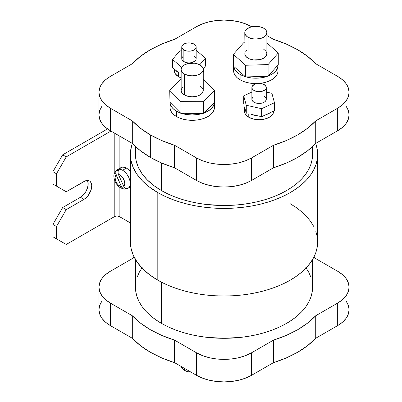 <?xml version="1.0" encoding="UTF-8"?>
<svg xmlns="http://www.w3.org/2000/svg" width="402" height="402" viewBox="0 0 402 402"><rect width="100%" height="100%" fill="white"/><g stroke="black" fill="none" stroke-linecap="round" stroke-linejoin="round"><path stroke-width="0.6" d="M184.387 368.327L184.387 370.327A11.05 6.377 0 0 0 191.025 372.162L187.975 371.709L184.387 370.327L181.995 368.257L181.217 366.498A11.05 6.377 180 0 0 184.387 370.327L184.387 368.327M251.878 87.525A7.201 4.161 0 0 0 253.989 90.465L253.989 102.229A7.201 4.161 180 0 1 251.878 99.289L251.878 87.525A7.201 4.161 0 0 1 256.325 83.686A7.201 4.161 0 0 1 264.174 84.586L261.838 83.686L259.084 83.37L255.079 84.068L252.431 85.938L251.878 87.525L252.019 88.34L253.094 89.837L256.325 91.37L259.084 91.686L261.838 91.37L265.074 89.837L266.149 88.34L266.149 86.716L264.174 84.586A7.201 4.161 180 0 1 266.285 87.525A7.201 4.161 180 0 1 261.838 91.37A7.201 4.161 180 0 1 253.989 90.465L253.989 102.229A7.201 4.161 0 0 0 261.838 103.128A7.201 4.161 0 0 0 266.285 99.289L266.149 100.098L265.074 101.6L263.084 102.746L260.486 103.364L257.677 103.364L255.079 102.746L253.094 101.6L252.431 100.882L251.878 99.289L252.431 97.696M182.965 56.491L181.89 57.988L181.754 58.798L181.754 47.039A7.201 4.161 0 0 1 186.196 43.195A7.201 4.161 0 0 1 194.045 44.099L190.357 42.959L186.196 43.195L182.965 44.728L181.89 46.225L181.89 47.848L182.965 49.351L186.196 50.878L190.357 51.119L192.955 50.496L194.945 49.351L196.02 47.848L196.02 46.225L194.045 44.099A7.201 4.161 180 0 1 196.156 47.039A7.201 4.161 180 0 1 191.709 50.878A7.201 4.161 180 0 1 183.86 49.979L183.86 61.742A7.201 4.161 0 0 0 191.709 62.642A7.201 4.161 0 0 0 196.156 58.798L195.608 57.21L194.045 55.858M256.727 115.6A14.572 8.412 180 0 1 251.18 114.364L261.642 116.691L270.36 112.625A14.572 8.412 180 0 1 265.737 114.781L274.455 110.716L274.455 102.706L271.898 93.309L266.285 92.063L271.898 93.309L274.455 102.706L274.455 110.716L261.642 116.691L261.642 108.686L274.455 102.706L261.642 108.686L261.642 116.691L256.727 115.6M248.778 117.248A14.572 8.412 0 0 0 264.662 119.072A14.572 8.412 0 0 0 273.656 111.299L273.375 112.942L272.546 114.52L269.385 117.248L264.662 119.072L259.084 119.716L253.506 119.072L248.778 117.248L248.778 113.831L248.778 117.248L245.617 114.52L244.788 112.942L244.511 111.299A14.572 8.412 0 0 0 248.778 117.248M178.649 76.762A14.572 8.412 0 0 0 181.151 77.918L178.649 76.762L178.649 72.757L178.649 76.762L175.488 74.033L174.659 72.455L174.383 70.812A14.572 8.412 0 0 0 178.649 76.762M203.251 72.44A14.572 8.412 0 0 0 203.528 70.812L203.246 69.169M178.784 72.832A14.572 8.412 180 0 1 178.649 72.757L175.463 69.988A14.572 8.412 0 0 0 178.649 72.757A14.572 8.412 180 0 0 178.784 72.832L172.518 67.466L172.518 59.461L179.749 50.913L181.754 50.833L179.749 50.913L172.518 59.461L172.518 67.466L178.784 72.832M244.994 52.451L244.783 32.723A11.05 6.377 0 0 1 251.607 26.833A11.05 6.377 0 0 1 263.647 28.215L261.973 27.421L257.989 26.467L253.677 26.467L249.692 27.421L246.647 29.18L245.627 30.286L244.994 31.482L244.994 33.969L246.647 36.27L248.019 37.235L251.607 38.617L255.833 39.105L261.973 38.029L265.018 36.27L266.039 35.165L266.883 32.723L266.039 30.286L263.647 28.215A11.05 6.377 180 0 1 266.883 32.723A11.05 6.377 180 0 1 260.059 38.617A11.05 6.377 180 0 1 248.019 37.235L248.019 58.205A11.05 6.377 0 0 0 260.059 59.586A11.05 6.377 0 0 0 266.883 53.697L266.039 51.255L263.647 49.185M183.016 86.887L181.995 87.993L181.151 90.43L181.151 69.461A11.05 6.377 0 0 1 187.975 63.566A11.05 6.377 0 0 1 200.015 64.948L196.432 63.566L194.357 63.204L187.975 63.566L184.387 64.948L181.995 67.018L181.151 69.461L181.367 70.707L181.995 71.903L184.387 73.973L187.975 75.355L192.201 75.842L198.342 74.767L201.387 73.003L203.04 70.707L203.04 68.214L202.412 67.018L200.015 64.948A11.05 6.377 180 0 1 203.251 69.461A11.05 6.377 180 0 1 196.432 75.355A11.05 6.377 180 0 1 184.387 73.973L184.387 94.942A11.05 6.377 0 0 0 196.432 96.324A11.05 6.377 0 0 0 203.251 90.43L202.412 87.993L200.015 85.922M267.591 76.264A22.221 12.829 180 0 1 246.18 76.938L251.471 77.958L257.034 78.189L262.526 77.616L267.591 76.264L245.667 76.953L245.386 76.702A22.221 12.829 180 0 1 240.12 74.45L240.12 79.832A22.221 12.829 0 0 0 256.833 83.576L251.496 83.345L247.33 82.616L243.486 81.43L240.12 79.832L237.356 77.887L235.306 75.671L234.039 73.264L233.612 70.762A22.221 12.829 0 0 0 240.12 79.832L240.12 74.45L245.386 76.702L233.673 66.33L234.316 68.581L235.632 70.727L237.587 72.707L240.12 74.45A22.221 12.829 0 0 1 233.673 66.33L233.391 66.084L233.391 54.396L243.557 42.828L244.783 42.788L243.557 42.828L233.391 54.396L233.391 66.084L245.667 76.953L245.667 65.265L233.391 54.396L245.667 65.265L245.667 76.953L267.591 76.264M278.038 64.943A22.221 12.829 180 0 1 278.053 65.38A22.221 12.829 180 0 1 268.34 75.983L272.521 73.852L275.651 71.184L277.531 68.149L278.038 64.943L268.104 76.249L268.104 64.561L245.667 65.265L268.104 64.561L268.104 76.249L278.038 64.943M278.053 65.38L278.053 70.762L277.626 73.264L276.36 75.671L274.31 77.887L271.546 79.832L268.179 81.43L264.335 82.616L259.767 83.39A22.221 12.829 0 0 0 278.053 70.762L277.626 68.26M170.408 104.997L169.981 107.5L170.408 110.002L171.674 112.409L173.729 114.625L176.488 116.57L176.488 111.188A22.221 12.829 0 0 1 169.986 102.319L180.624 113.068L169.986 102.319L170.463 104.766L171.739 107.118L173.775 109.289L176.488 111.188L180.88 113.324L180.88 101.636L169.729 90.375L180.88 101.636L180.88 113.324L203.352 113.384L203.352 101.696L180.88 101.636L203.352 101.696L203.352 113.384L214.417 102.435L214.673 90.49L203.352 101.696L214.673 90.49L203.528 79.224L214.673 90.49L214.673 102.178L203.608 113.128L208 111.138L211.397 108.58L213.578 105.615L214.417 102.435A22.221 12.829 180 0 1 203.608 113.128L202.834 113.384A22.221 12.829 180 0 1 181.392 113.324L186.568 114.53L192.101 114.947L197.638 114.555L202.834 113.384L180.88 113.324L180.624 113.068A22.221 12.829 180 0 1 176.488 111.188L176.488 116.57A22.221 12.829 0 0 0 200.704 119.349A22.221 12.829 0 0 0 214.422 107.5L213.995 104.997M117.198 169.765C112.811 173.302 113.776 176.93 114.439 179.694C115.61 183.342 117.696 186.101 120.695 187.97A3.829 2.211 -60 0 1 119.902 186.216A6.894 3.98 60 0 1 115.5 180.478A6.894 3.98 60 0 1 116.103 174.865L115.761 171.915L116.294 170.629L117.218 169.75A10.728 6.191 60 0 1 117.248 169.734A10.728 6.191 60 0 1 119.434 169.237A10.728 6.191 60 0 1 122.61 170.267A10.728 6.191 60 0 1 129.61 179.694A10.728 6.191 60 0 1 128.002 188.297A10.728 6.191 60 0 1 127.972 188.312A10.728 6.191 60 0 1 125.781 188.809L125.575 188.352L125.781 188.809L123.987 189.081L122.801 188.528L121.836 187.483L116.103 174.865L115.057 177.141L115.5 180.478L117.299 183.85L118.55 185.216L121.479 186.824L115.696 173.398L115.972 171.232L116.716 170.126L118.258 169.337L119.434 169.237L118.188 170.724L118.062 173.639L123.695 186.312L124.469 185.186L124.776 183.588L124.293 180.674L122.138 176.875L119.082 174.563L118.324 174.347L124.057 186.97L125.022 188.015L126.208 188.568L128.002 188.297L124.404 189.141L120.695 187.97A3.829 2.211 -60 0 1 119.902 186.216A6.894 3.98 -120 0 0 121.479 186.824L123.379 188.875L124.605 189.141M117.248 169.734L121.037 167.544A10.728 6.191 60 0 1 126.404 168.076L122.61 170.267A10.728 6.191 60 0 1 129.61 179.694A10.728 6.191 60 0 1 128.002 188.297L126.826 188.628L125.6 188.362L123.695 186.312A6.894 3.98 -120 0 0 123.896 179.664A6.894 3.98 -120 0 0 118.324 174.347L117.977 171.408L118.51 170.121L119.434 169.237A10.728 6.191 60 0 1 122.61 170.267L126.404 168.076L128.68 169.795L130.389 171.684A10.728 6.191 -120 0 0 126.404 168.076L122.906 167.041L120.972 167.584L119.585 169.061M130.389 154.368L130.389 241.954A93.631 54.059 0 0 0 157.81 280.174L157.81 192.593L149.539 187.126L142.604 181.066L137.142 174.528L133.248 167.624L130.987 160.478L130.409 153.227L131.519 145.996L132.328 143.413A93.631 54.059 180 0 0 130.389 154.368A93.631 54.059 180 0 0 157.81 192.593L164.619 196.156L172.001 199.312L179.88 202.04L188.186 204.311L196.839 206.095L205.754 207.387L214.844 208.166L224.02 208.422L233.195 208.166L242.285 207.387L251.2 206.095L259.848 204.311L268.154 202.04L276.038 199.312L283.415 196.156L290.224 192.593L296.395 188.659L301.872 184.397L306.595 179.85L310.52 175.056L313.615 170.061L315.851 164.915L317.198 159.664L317.65 154.368L317.198 149.067L315.706 143.413A93.631 54.059 180 0 1 317.65 154.368A93.631 54.059 180 0 1 259.848 204.311A93.631 54.059 180 0 1 157.81 192.593L157.81 280.174A93.631 54.059 0 0 0 259.848 291.892A93.631 54.059 0 0 0 317.65 241.954L317.198 247.25L315.851 252.496L313.615 257.642L310.52 262.637L306.595 267.436L301.872 271.983L296.395 276.244L290.224 280.174L283.415 283.737L276.038 286.897L268.154 289.626L259.848 291.892L251.2 293.681L242.285 294.973L233.195 295.746L224.02 296.008L214.844 295.746L205.754 294.973L196.839 293.681L188.186 291.892L179.88 289.626L172.001 286.897L164.619 283.737L157.81 280.174L149.539 274.707L142.604 268.652L137.142 262.109L133.248 255.205L130.987 248.064L130.389 241.888M101.912 106.228L99.701 110.444L98.952 114.831L98.952 92.309A38.924 22.472 0 0 1 110.349 76.415L132.313 63.737A104.203 60.159 0 0 1 174.533 39.361L196.498 26.683A38.924 22.472 0 0 1 251.541 26.683L245.642 23.889L238.914 21.808L231.612 20.532L224.02 20.1L216.427 20.532L209.125 21.808L202.392 23.889L196.498 26.683L174.533 39.361L161.78 44.054L150.338 49.768L140.444 56.37L132.313 63.737L110.349 76.415L105.51 79.822L101.912 83.706L99.701 87.922L98.952 92.309L99.701 96.691L101.912 100.907L105.51 104.791L110.349 108.198L132.313 120.876L132.313 143.398A104.203 60.159 0 0 0 150.338 157.368L150.338 134.846A104.203 60.159 180 0 1 132.313 120.876L140.444 128.243L150.338 134.846L161.78 140.559L174.533 145.253L196.498 157.931L202.392 160.725L209.125 162.805L216.427 164.081L224.02 164.513L231.612 164.081L238.914 162.805L245.642 160.725L251.541 157.931L273.506 145.253L286.259 140.559L297.701 134.846L307.59 128.243L315.721 120.876L337.685 108.198L342.524 104.791L346.122 100.907L348.338 96.691L349.087 92.309L348.338 87.922L346.122 83.706L342.524 79.822L337.685 76.415L315.721 63.737L307.59 56.37L297.701 49.768L286.259 44.054L273.506 39.361L266.883 35.537L273.506 39.361A104.203 60.159 0 0 1 315.721 63.737L337.685 76.415A38.924 22.472 0 0 1 349.087 92.309A38.924 22.472 0 0 1 337.685 108.198L337.685 130.72L342.524 127.313L346.122 123.429L348.338 119.213L349.087 114.831L348.338 110.444L346.122 106.228M135.871 282.159L135.444 287.169A88.576 51.139 0 0 0 161.388 323.329L161.388 282.134L161.388 323.329A88.576 51.139 0 0 0 257.913 334.414A88.576 51.139 0 0 0 312.59 287.169L312.163 282.159M161.388 162.91L161.388 190.528A88.576 51.139 0 0 0 257.913 201.613A88.576 51.139 0 0 0 312.59 154.368L312.163 159.378L310.892 164.343L308.776 169.212L305.852 173.935L302.133 178.473L297.666 182.779L292.485 186.809L286.651 190.528L280.209 193.895L273.229 196.885L265.772 199.467L257.913 201.613L249.732 203.301L241.3 204.523L232.703 205.256L224.02 205.502L206.739 204.523L198.307 203.301L190.121 201.613L182.267 199.467L174.81 196.885L167.83 193.895L161.388 190.528L161.388 162.91M346.122 301.093L348.338 305.309L349.087 309.691L348.338 314.078L346.122 318.294L342.524 322.178L337.685 325.585L315.721 338.263L307.59 345.63L297.701 352.232L286.259 357.946L273.506 362.639L251.541 375.317L245.642 378.111L238.914 380.191L231.612 381.468L224.02 381.9L216.427 381.468L209.125 380.191L202.392 378.111L196.498 375.317L174.533 362.639L161.78 357.946L150.338 352.232L140.444 345.63L132.313 338.263L110.349 325.585L105.51 322.178L101.912 318.294L99.701 314.078L98.952 309.691L99.701 305.309L101.912 301.093M135.444 146.519L135.444 154.368A88.576 51.139 0 0 0 161.388 190.528L153.559 185.357L147.001 179.624L141.836 173.438L138.147 166.905L136.012 160.152L135.444 154.308M244.527 106.882L244.687 108.6L245.451 110.269L244.527 106.882A14.572 8.412 0 0 0 244.511 107.294A14.572 8.412 0 0 0 245.451 110.269L246.27 113.274L246.27 105.264L261.642 108.686L246.27 105.264L246.27 113.274L244.527 106.882M119.143 135.796L119.143 168.639L119.143 135.796M130.75 186.523L129.756 186.628M119.143 186.89L119.143 216.437L130.389 222.929L119.143 216.437A3.065 1.769 0 0 0 114.806 216.437L114.806 180.769L114.806 216.437L66.24 244.476L114.806 216.437L116.977 215.919L119.143 216.437L119.143 186.89M114.806 172.292L114.806 133.293L114.806 172.292M52.913 171.714L52.913 184.056L56.491 186.121L56.491 173.78L52.913 171.714L52.913 184.056L56.491 186.121L56.491 173.78L52.913 171.714L62.667 154.825L107.545 128.916L62.667 154.825L66.24 156.891L56.491 173.78L66.24 156.891L62.667 154.825L52.913 171.714M98.952 92.309A38.924 22.472 0 0 0 110.349 108.198L110.349 130.72A38.924 22.472 0 0 1 98.952 114.831L99.701 119.213L101.912 123.429L105.51 127.313L110.349 130.72L132.313 143.398L140.444 150.765L150.338 157.368L161.78 163.081L174.533 167.775L196.498 180.453L202.392 183.247L209.125 185.327L216.427 186.603L224.02 187.036L231.612 186.603L238.914 185.327L245.642 183.247L251.541 180.453L273.506 167.775L286.259 163.081L297.701 157.368L307.59 150.765L315.721 143.398L337.685 130.72A38.924 22.472 0 0 0 349.087 114.831L349.087 92.309M315.721 143.398L315.721 120.876L337.685 108.198L337.685 130.72L315.721 143.398L315.721 120.876A104.203 60.159 0 0 1 273.506 145.253L273.506 167.775A104.203 60.159 0 0 0 315.721 143.398M251.541 157.931L273.506 145.253L273.506 167.775L251.541 180.453L251.541 157.931L251.541 180.453A38.924 22.472 0 0 1 196.498 180.453L196.498 157.931A38.924 22.472 0 0 0 251.541 157.931M174.533 145.253L196.498 157.931L196.498 180.453L174.533 167.775L174.533 145.253L174.533 167.775A104.203 60.159 0 0 1 150.338 157.368L150.338 134.846A104.203 60.159 0 0 0 174.533 145.253M110.349 108.198L132.313 120.876L132.313 143.398L110.349 130.72L110.349 108.198M87.395 180.438A10.939 6.316 120 0 1 80.435 197.287L62.667 207.548L52.913 224.442L56.491 226.502L66.24 209.613L62.667 207.548L66.24 209.613L84.013 199.352L80.435 197.287L84.013 199.352A10.939 6.316 -60 0 0 91.159 189.714A10.939 6.316 -60 0 0 89.48 180.95A10.939 6.316 -60 0 0 84.013 181.493L66.24 191.754L52.913 184.056L66.24 191.754L56.491 186.121L66.24 191.754L85.52 180.794L86.973 180.463L89.48 180.95L90.445 181.749L91.596 184.302L91.746 185.955L91.159 189.714L88.309 195.367L86.973 196.965L84.013 199.352L66.24 209.613L56.491 226.502L56.491 238.843L66.24 244.476L52.913 236.778L66.24 244.476L52.913 236.778L56.491 238.843L56.491 226.502L52.913 224.442L52.913 236.778L52.913 224.442L62.667 207.548L80.435 197.287L83.395 194.9L85.907 191.518L87.581 187.649L88.169 183.895L87.581 180.815M110.962 131.072L66.24 156.891L110.962 131.072M290.224 203.729L296.395 207.658L301.872 211.919L306.595 216.472L310.52 221.266L313.615 226.261M315.851 231.406L317.198 236.652L317.65 241.954L317.65 154.368M312.163 149.353L311.741 147.298M117.972 171.433L117.218 169.75L117.972 171.433M169.981 102.118L169.981 107.5A22.221 12.829 0 0 0 176.488 116.57L179.86 118.163L183.699 119.349L187.87 120.082L192.201 120.329L196.538 120.082L200.704 119.349L204.548 118.163L207.914 116.57L210.678 114.625L212.728 112.409L213.995 110.002L214.422 107.5L214.422 102.118M234.039 68.26L233.612 70.762L233.612 66.28M181.056 79.164L169.729 90.375L181.056 79.164M181.151 69.461A11.05 6.377 0 0 0 184.387 73.973L184.387 94.942A11.05 6.377 0 0 1 181.151 90.43L181.995 92.872L183.016 93.978L184.387 94.942L187.975 96.324L192.201 96.812L196.432 96.324L198.342 95.736L201.387 93.978L202.412 92.872L203.251 90.43L203.251 69.461M169.986 102.319L169.729 90.375L169.986 102.319M266.883 42.903L278.269 52.994L268.104 64.561L278.269 52.994L278.269 64.677L278.269 52.994L266.883 42.903M246.647 50.149L245.627 51.255M244.783 32.723A11.05 6.377 0 0 0 248.019 37.235L248.019 58.205A11.05 6.377 0 0 1 244.783 53.697L244.994 54.938L246.647 57.24L249.692 58.999L253.677 59.953L260.059 59.586L261.973 58.999L265.018 57.24L266.039 56.134L266.883 53.697L266.883 32.723M203.246 72.455L203.528 68.35M174.659 69.169L174.383 70.812L174.383 69.064M244.788 109.661L244.511 111.299L244.511 107.294M196.156 50.255L205.387 58.139L199.754 64.802L205.387 58.139L205.387 66.149L203.181 68.757L205.387 66.149L205.387 58.139L196.156 50.255M181.779 67.345L172.518 59.461L181.779 67.345M181.754 47.039A7.201 4.161 0 0 0 183.86 49.979L183.86 61.742A7.201 4.161 0 0 1 181.754 58.798L181.89 59.612L182.965 61.109L186.196 62.642L188.955 62.958L191.709 62.642L194.945 61.109L196.02 59.612L196.156 58.798L196.156 47.039M251.878 92.058L243.712 95.867L246.27 105.264L243.712 95.867L243.712 103.877L243.712 95.867L251.878 92.058M264.174 96.349L265.737 97.696L266.285 99.289L266.285 87.525M349.087 287.169L349.087 309.691A38.924 22.472 180 0 1 337.685 325.585L337.685 303.063A38.924 22.472 180 0 0 349.087 287.169A38.924 22.472 180 0 0 337.685 271.28L315.721 258.602A104.203 60.159 180 0 0 314.022 256.853L315.721 258.602L337.685 271.28L342.524 274.687L346.122 278.571L348.338 282.787L349.087 287.169L348.338 291.556L346.122 295.772L342.524 299.656L337.685 303.063L315.721 315.741L307.59 323.107L297.701 329.71L286.259 335.424L273.506 340.117L251.541 352.795L245.642 355.589L238.914 357.669L231.612 358.946L224.02 359.378L216.427 358.946L209.125 357.669L202.392 355.589L196.498 352.795L174.533 340.117L161.78 335.424L150.338 329.71L140.444 323.107L132.313 315.741L110.349 303.063L105.51 299.656L101.912 295.772L99.701 291.556L98.952 287.169L99.701 282.787L101.912 278.571L105.51 274.687L110.349 271.28L132.313 258.602L134.017 256.853A104.203 60.159 180 0 0 132.313 258.602L110.349 271.28A38.924 22.472 180 0 0 98.952 287.169L98.952 309.691A38.924 22.472 180 0 0 110.349 325.585L110.349 303.063A38.924 22.472 180 0 1 98.952 287.169M135.444 259.476L135.444 287.169L135.871 292.184L137.147 297.148L139.258 302.018L142.187 306.741L145.906 311.279L150.373 315.58L155.549 319.61L161.388 323.329L167.83 326.7L174.81 329.69L182.267 332.268L190.121 334.414L198.307 336.107L206.739 337.328L224.02 338.308L241.3 337.328L249.732 336.107L257.913 334.414L265.772 332.268L273.229 329.69L280.209 326.7L286.651 323.329L292.485 319.61L297.666 315.58L302.133 311.279L305.852 306.741L308.776 302.018L310.892 297.148L312.163 292.184L312.59 287.169L312.59 259.476M310.892 277.194L308.776 272.325L305.852 267.601M142.187 267.601L139.258 272.325L137.147 277.194M273.506 340.117L273.506 362.639L251.541 375.317L251.541 352.795A38.924 22.472 180 0 1 196.498 352.795L174.533 340.117A104.203 60.159 180 0 1 132.313 315.741L110.349 303.063L110.349 325.585L132.313 338.263L132.313 315.741L132.313 338.263A104.203 60.159 180 0 0 174.533 362.639L174.533 340.117L174.533 362.639L196.498 375.317L196.498 352.795L196.498 375.317A38.924 22.472 180 0 0 251.541 375.317L251.541 352.795L273.506 340.117L273.506 362.639A104.203 60.159 180 0 0 315.721 338.263L315.721 315.741A104.203 60.159 180 0 1 273.506 340.117M337.685 325.585L315.721 338.263L315.721 315.741L337.685 303.063L337.685 325.585M127.977 188.312L130.389 186.92M312.59 146.519L312.59 154.368"/></g></svg>
